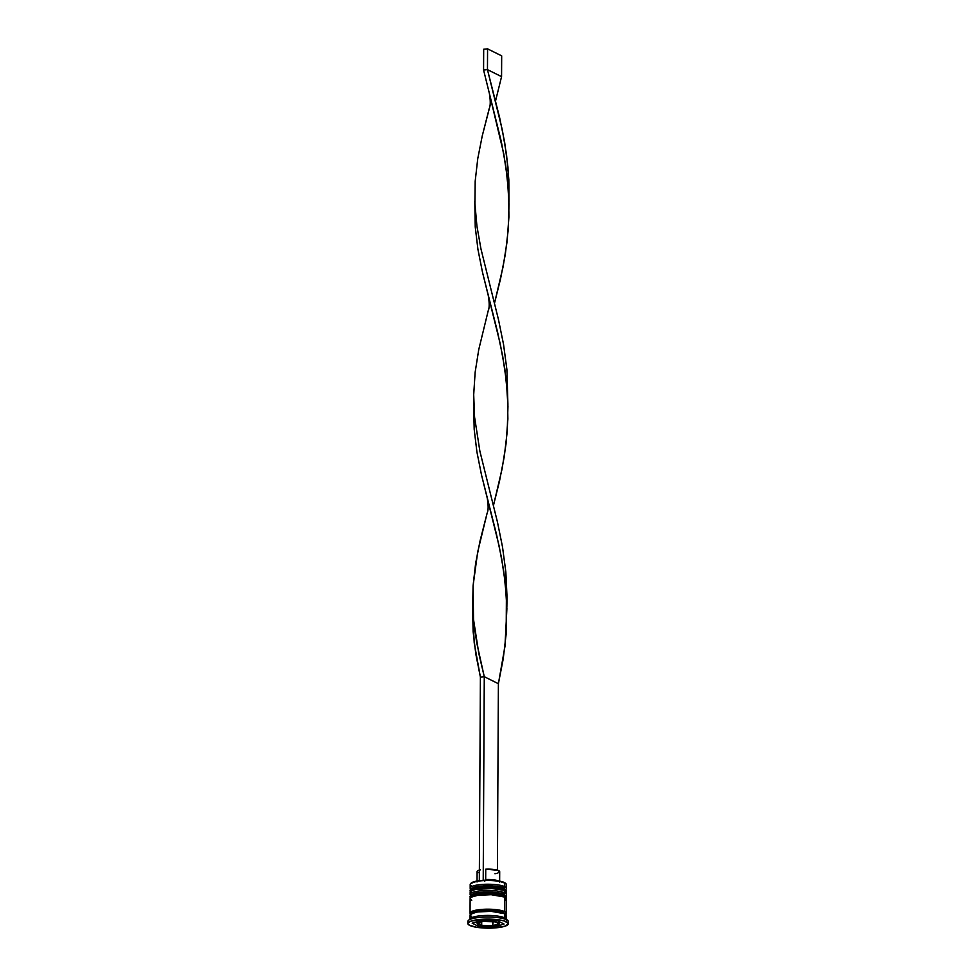 <?xml version="1.0" encoding="UTF-8"?>
<svg xmlns="http://www.w3.org/2000/svg" width="977" height="977" viewBox="0 0 977 977"><rect width="100%" height="100%" fill="white"/><g stroke="black" fill="none" stroke-linecap="round" stroke-linejoin="round"><path stroke-width="1.47" d="M501.983 887.409L503.643 888.056A1.282 1.136 116.4 0 1 504.804 889.192L504.791 889.607A18.123 4.042 0.3 0 1 506.416 891.293L506.428 890.877A18.123 4.042 -179.7 0 0 504.804 889.192A18.123 4.042 -179.7 0 0 484.47 886.798A18.123 4.042 -179.7 0 0 470.169 890.682L470.157 891.097A18.123 4.042 0.3 0 1 484.47 887.214A18.123 4.042 0.3 0 1 504.791 889.607L504.804 889.192A1.282 1.136 -63.6 0 0 504.217 888.154L506.428 890.877M506.257 891.83A18.123 4.042 -179.7 0 0 504.791 889.607A18.123 4.042 -179.7 0 0 485.654 887.177A18.123 4.042 -179.7 0 0 470.328 890.56M499.809 886.835L487.731 885.773M484.458 885.846L478.474 886.432M475.994 886.896L471.671 888.838M503.643 888.056A16.853 3.761 -179.7 0 0 485.337 885.809A16.853 3.761 -179.7 0 0 471.5 889.168M470.328 890.145A18.123 4.042 0.3 0 1 485.654 886.762A18.123 4.042 0.3 0 1 504.804 889.192M501.958 893.637L503.607 894.285A1.282 1.136 116.4 0 1 504.767 895.421L504.767 895.836A18.123 4.042 0.3 0 1 506.391 897.521L506.391 897.106A18.123 4.042 -179.7 0 0 504.767 895.421A18.123 4.042 -179.7 0 0 484.433 893.039A18.123 4.042 -179.7 0 0 470.132 896.923L470.132 897.338A18.123 4.042 0.3 0 1 484.433 893.454A18.123 4.042 0.3 0 1 504.767 895.836L504.767 895.421A1.282 1.136 -63.6 0 0 504.181 894.395L506.391 897.106M506.22 898.058A18.123 4.042 -179.7 0 0 504.767 895.836A18.123 4.042 -179.7 0 0 485.618 893.418A18.123 4.042 -179.7 0 0 470.291 896.801M499.772 893.076L487.694 892.001M484.421 892.086L478.437 892.66M475.958 893.137L471.635 895.079M503.607 894.285A16.853 3.761 -179.7 0 0 485.313 892.05A16.853 3.761 -179.7 0 0 471.464 895.408M470.291 896.385A18.123 4.042 0.3 0 1 485.618 893.002A18.123 4.042 0.3 0 1 504.767 895.421M471.512 913.629A16.853 3.761 0.3 0 1 485.838 910.527A16.853 3.761 0.3 0 1 503.509 912.787A16.853 3.761 -179.7 0 0 488.134 910.503A16.853 3.761 -179.7 0 0 472.795 912.652M498.807 921.445A1.282 1.136 116.4 0 1 497.635 922.703A10.454 2.333 0.3 0 1 498.575 923.631L498.331 924.169A10.454 2.333 0.3 0 1 493.519 925.646L491.309 925.866A10.454 2.333 0.3 0 1 483.078 925.646L481.099 925.317A10.454 2.333 0.3 0 1 478.608 924.547A1.282 1.136 116.4 0 1 478.034 924.437A1.282 1.136 -63.6 0 0 478.608 924.547L481.099 925.317L478.608 924.547A10.454 2.333 0.3 0 1 477.668 923.619L477.094 923.167L483.542 921.189L494.57 921.482L499.149 923.753L492.701 925.744L483.078 925.646L477.912 923.082A10.454 2.333 0.3 0 1 482.723 921.604L484.934 921.384A10.454 2.333 0.3 0 1 493.165 921.604L495.144 921.934A10.454 2.333 0.3 0 1 497.635 922.703A1.282 1.136 -63.6 0 0 498.49 922.227M499.491 921.787A11.736 2.613 0.3 0 1 499.858 922.435C497.733 924.755 502.093 923.839 493.08 925.744M506.44 888.374L506.452 884.637A18.123 4.042 -179.7 0 0 504.828 882.952A18.123 4.042 0.3 0 1 505.976 883.709L505.561 883.306A17.708 3.957 -179.7 0 0 504.45 882.573L504.816 886.689L503.741 887.934L504.816 886.689A18.123 4.042 0.3 0 1 506.44 888.374A18.123 4.042 0.3 0 1 505.866 889.375L505.952 889.302A18.123 4.042 -179.7 0 0 504.816 886.689L504.828 882.952A18.123 4.042 -179.7 0 0 484.494 880.57A18.123 4.042 -179.7 0 0 470.193 884.441L470.181 888.191A18.123 4.042 0.3 0 1 484.482 884.307A18.123 4.042 0.3 0 1 504.816 886.689A18.123 4.042 -179.7 0 0 482.467 884.417A18.123 4.042 -179.7 0 0 470.658 889.119L470.743 889.192A18.123 4.042 0.3 0 1 470.181 888.191M504.779 892.929L503.705 894.175L504.779 892.929A18.123 4.042 0.3 0 1 506.404 894.614A18.123 4.042 0.3 0 1 505.83 895.616L505.915 895.543A18.123 4.042 -179.7 0 0 504.779 892.929L504.791 890.853L504.779 892.929A18.123 4.042 -179.7 0 0 482.43 890.658A18.123 4.042 -179.7 0 0 470.621 895.359L470.706 895.433A18.123 4.042 0.3 0 1 470.145 894.431A18.123 4.042 0.3 0 1 484.445 890.548A18.123 4.042 0.3 0 1 504.779 892.929M508.382 923.729L508.394 921.653A20.261 4.519 -179.7 0 0 506.575 919.772A20.261 4.519 0.3 0 1 507.857 920.615L505.793 918.636A18.123 4.042 -179.7 0 0 504.645 917.879L506.575 919.772L506.575 921.848A20.261 4.519 0.3 0 1 508.382 923.729A20.261 4.519 0.3 0 1 492.396 928.065A20.261 4.519 0.3 0 1 469.668 925.402L477.435 927.417L492.738 928.052L505.341 926.098L508.37 923.57L504.584 921.067L498.807 919.833L483.505 919.198L470.902 921.152L468.13 922.789L467.873 923.68L469.668 925.402A20.261 4.519 0.3 0 1 467.861 923.521A20.261 4.519 0.3 0 1 483.847 919.186A20.261 4.519 0.3 0 1 506.575 921.848L506.575 919.772A20.261 4.519 -179.7 0 0 483.859 917.11A20.261 4.519 -179.7 0 0 467.873 921.445L467.861 923.521M506.404 894.614L506.416 892.538A18.123 4.042 -179.7 0 0 504.791 890.853A18.123 4.042 -179.7 0 0 484.458 888.472A18.123 4.042 -179.7 0 0 470.157 892.343L470.145 894.431M506.306 913.324L506.379 898.779A18.123 4.042 -179.7 0 0 504.755 897.081L504.682 911.639A18.123 4.042 0.3 0 1 506.306 913.324A18.123 4.042 0.3 0 1 505.695 914.362M506.269 919.565L506.294 915.4A18.123 4.042 -179.7 0 0 504.669 913.715L504.645 917.879L504.669 913.715A18.123 4.042 -179.7 0 0 484.336 911.333A18.123 4.042 -179.7 0 0 470.035 915.217L470.01 919.369A18.123 4.042 0.3 0 1 484.323 915.498A18.123 4.042 0.3 0 1 504.645 917.879A18.123 4.042 -179.7 0 0 486.387 915.437A18.123 4.042 -179.7 0 0 470.499 918.453L468.41 920.407A20.261 4.519 0.3 0 1 486.167 917.037A20.261 4.519 0.3 0 1 506.575 919.772L504.645 917.879M471.402 914.557A17.916 4.006 0.3 0 1 481.319 909.502A17.916 4.006 0.3 0 1 504.486 911.663A1.062 0.94 -63.6 0 0 503.509 912.787A1.062 0.94 116.4 0 1 504.486 911.663L494.472 909.514L480.769 909.55L471.402 911.736L470.267 913.275L470.767 914.081M478.364 880.814A11.309 2.528 0.3 0 1 479.328 880.472A11.309 2.528 -179.7 0 0 478.364 880.814M479.389 870.08A11.309 2.528 -179.7 0 0 477.094 871.594L477.032 881.987M470.865 883.403L477.997 880.863L487.731 880.167L497.659 880.814L505.561 883.306M480.379 869.835L477.484 870.934L477.13 871.802L478.107 872.644M483.078 925.646L491.309 925.866L481.673 925.439L481.698 921.922L481.099 925.317M493.519 925.646L498.331 924.169L491.309 925.866M494.741 926.917L478.815 926.489L472.184 923.204L481.502 920.334L497.427 920.761L504.059 924.047L494.741 926.917L478.815 926.489L478.815 924.767L478.815 926.489L472.184 923.204L481.502 920.334L497.427 920.761L504.059 924.047L494.741 926.917L494.753 925.512L494.741 926.917M505.133 916.817L506.281 915.266L504.669 913.715L491.101 911.333L477.594 911.968L471.195 913.8L470.047 915.351M470.511 916.145L471.659 916.902M471.671 914.826L470.059 913.275L472.77 911.016L487.56 909.184L502.899 910.943L505.83 912.396L506.294 913.19L505.146 914.741M504.95 914.716L506.086 913.19L504.486 911.663M470.645 914.179A18.123 4.042 0.3 0 1 470.047 913.141A18.123 4.042 0.3 0 1 484.348 909.257A18.123 4.042 0.3 0 1 504.682 911.639L504.755 897.081A18.123 4.042 -179.7 0 0 484.421 894.7A18.123 4.042 -179.7 0 0 470.12 898.584L470.047 913.141M505.231 900.183L506.367 898.632L504.755 897.081L491.187 894.7L477.68 895.335L471.28 897.167L470.132 898.73M470.596 899.512L471.744 900.269M506.171 893.186L505.939 891.61L503.008 890.157L491.223 888.459L475.042 889.607L471.317 890.939L470.169 892.489M471.818 886.139A18.123 4.042 0.3 0 1 470.682 883.526A18.123 4.042 0.3 0 1 486.57 880.509A18.123 4.042 0.3 0 1 504.828 882.952L504.45 882.573A17.708 3.957 -179.7 0 0 486.607 880.179A17.708 3.957 -179.7 0 0 471.097 883.135L470.682 883.526M483.041 921.482L492.726 921.738L492.701 925.744L493.165 921.604L483.041 921.482M485.691 879.581L484.787 881.217L485.691 879.581A11.309 2.528 0.3 0 1 498.319 880.912A11.309 2.528 -179.7 0 0 485.691 879.581L485.74 869.188L485.691 879.581M499.638 882.109L499.699 871.716A11.309 2.528 -179.7 0 0 485.74 869.188L497.733 870.275L499.662 871.508L497.659 873.145M494.924 873.743L496.414 873.475M480.391 677.073L479.328 880.68L480.391 677.073L484.274 676.695L483.212 880.314L484.274 676.695L480.391 677.073L475.836 654.187L473.124 631.63L472.636 609.221L474.211 642.878L480.391 677.073M487.205 497.965C488.451 505.329 488.427 510.385 487.132 513.145L477.668 552.042L473.076 585.882L473.527 619.491L478.815 653.528L484.274 676.695L498.392 683.705L504.95 646.481L506.892 608.708L505.317 583.538L501.653 558.588L496.414 534.004L481.453 474.724L476.898 451.838L474.187 429.282L473.698 406.872L474.187 429.282L476.898 451.838L481.453 474.724L499.186 546.241L503.717 571.02L506.391 596.117L506.171 633.926L503.204 658.974L498.392 683.705L497.415 870.177L498.392 683.705L484.274 676.695L476.593 642.097L473.527 619.491L472.709 605.74L473.076 585.882L475.628 563.387L480.122 540.623L487.132 513.133M489.33 93.255L483.578 70.014L483.688 49.229L487.572 48.85L501.677 55.86L501.567 76.646L487.462 69.636L502.276 129.77L506.526 154.622L508.834 179.744L508.98 202.141L507.955 167.152L504.62 142.154L499.601 117.496L487.462 69.636L487.572 48.85L501.677 55.86L501.567 76.646L495.559 100.887L501.567 76.646L487.462 69.636L483.578 70.014L501.299 141.543L505.83 166.322L508.504 191.407L508.944 216.625L507.063 241.771L503.118 266.684L494.496 303.236L500.517 278.995L505.329 254.264L508.284 229.216L509.017 204.01L507.429 178.84L503.766 153.877L489.33 93.255C490.564 100.619 490.539 105.675 489.257 108.435L482.247 135.913L477.753 158.677L475.188 181.172L474.907 203.57L476.923 226.053L480.94 248.817L498.539 319.858L503.558 344.502L506.892 369.514L507.918 404.49L506.892 369.514L503.558 344.502L498.539 319.858L480.94 248.817L476.923 226.053L474.907 203.57L475.188 181.172L477.753 158.677L482.247 135.913L491.309 100.863M474.822 202.886L475.237 226.92L477.948 249.489L482.516 272.363L497.476 331.655L502.703 356.239L506.379 381.189L507.955 406.359L507.222 431.565L504.266 456.625L499.455 481.356L493.434 505.597L502.056 469.033L506.001 444.12L507.881 418.974L507.442 393.755L504.779 368.671L500.248 343.892L482.516 272.363L477.948 249.489L475.237 226.92L474.822 201.042M488.195 310.796L478.73 349.693L475.14 372.298L473.698 394.72L474.578 417.142L479.878 451.166L497.488 522.207L502.496 546.864L505.83 571.863L507.026 597.057L506.855 606.851L505.83 571.863L502.496 546.864L497.488 522.207L479.878 451.166L474.578 417.142L473.698 394.72L475.14 372.298L478.73 349.693L488.195 310.784C489.489 308.036 489.514 302.968 488.268 295.616M483.688 49.229L483.578 70.014L487.462 69.636L487.572 48.85L483.688 49.229M506.281 892.038L506.416 891.293M470.291 891.854L470.157 891.097M504.205 888.154C504.047 887.226 498.807 886.42 488.5 885.736C480.147 885.944 474.956 886.615 472.917 887.763C470.731 888.948 469.815 889.925 470.169 890.682M506.245 898.278L506.391 897.521M470.267 898.083L470.132 897.338M504.169 894.395C504.01 893.466 498.771 892.66 488.463 891.977C480.11 892.184 474.92 892.856 472.892 893.992C470.694 895.176 469.778 896.153 470.132 896.923M492.029 925.842L482.296 925.573M481.441 925.439L478.046 924.437L476.397 922.312M472.709 605.74L472.697 607.596M506.819 607.828L506.831 605.862M473.772 403.391L473.76 405.235"/></g></svg>

